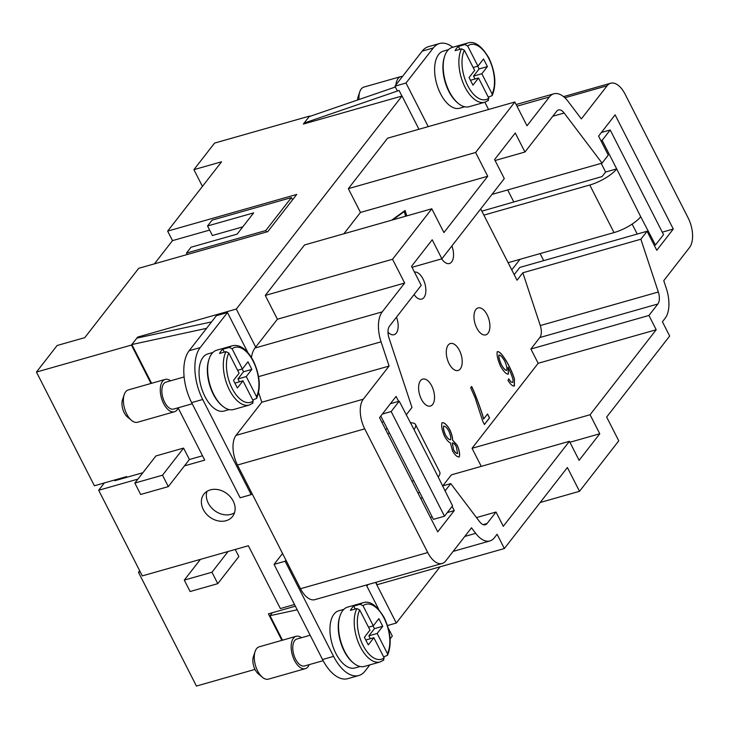<?xml version="1.0" encoding="UTF-8"?>
<svg xmlns="http://www.w3.org/2000/svg" width="729" height="729" viewBox="0 0 729 729"><rect width="100%" height="100%" fill="white"/><g stroke="black" fill="none" stroke-linecap="round" stroke-linejoin="round"><path stroke-width="1.09" d="M192.228 403.784L173.648 409.069A14.006 7.254 -105.9 0 1 163.642 399.975A14.006 7.254 -105.9 0 1 163.761 383.7A14.006 7.254 -105.9 0 1 165.993 382.114L184.127 376.957M178.286 407.748A16.813 8.712 -105.9 0 1 177.092 409.862A16.813 8.712 -105.9 0 1 174.413 411.767A16.813 8.712 -105.9 0 1 162.412 400.85A16.813 8.712 -105.9 0 1 162.549 381.322A16.813 8.712 -105.9 0 1 165.228 379.417A16.813 8.712 -105.9 0 1 170.622 380.802M174.413 411.767L137.526 422.246A16.813 8.712 -105.9 0 1 131.521 420.387A16.813 8.712 -105.9 0 1 124.203 394.653A16.813 8.712 -105.9 0 1 125.661 391.801A16.813 8.712 -105.9 0 1 128.34 389.906L165.228 379.417M131.521 420.387L127.375 416.924A11.208 5.805 -105.9 0 1 122.499 399.765L124.203 394.653M191.636 402.627L240.123 497.779L251.186 494.636L202.708 399.483A39.229 20.321 -105.9 0 1 200.202 347.587L227.475 312.531L216.413 315.675L189.139 350.731A39.229 20.321 74.1 0 0 191.636 402.627L202.708 399.483M151.596 383.29L131.849 344.544L136.861 338.11L211.565 321.899M206.553 328.342L131.849 344.544M235.248 549.484L238.857 556.564L217.78 583.656L190.114 591.52L184.291 580.102L211.957 572.238L217.78 583.656M142.866 472.738L114.708 480.739L115.455 479.773M134.847 483.054L155.924 455.953L183.59 448.089L189.403 459.507L168.326 486.608L140.661 494.462L134.847 483.054L162.512 475.19L168.326 486.608M202.525 455.78L189.403 459.507M227.475 312.531L247.842 352.499M390.106 638.868L392.311 636.025L388.229 628.015M378.743 609.389L366.322 585.032M206.963 491.401A18.161 14.516 -142.1 0 0 212.586 508.906A18.161 14.516 -142.1 0 0 231.066 514.328A18.161 14.516 -142.1 0 0 234.492 512.815M210.399 489.879A18.161 14.516 37.9 0 1 230.61 497.16A18.161 14.516 37.9 0 1 232.578 516.442A18.161 14.516 37.9 0 1 226.099 520.706A18.161 14.516 37.9 0 1 205.888 513.435A18.161 14.516 37.9 0 1 203.92 494.144A18.161 14.516 37.9 0 1 210.399 489.879M418.965 129.27L402.025 96.018L303.355 124.067L309.552 116.093L214.572 143.094L193.905 169.657L221.57 161.792L167.643 231.12L296.749 194.424L267.816 231.612L138.71 268.308L84.783 337.636L57.117 345.5L36.45 372.063L131.439 345.063L137.635 337.099L236.305 309.05L255.697 347.113L254.968 348.043A28.021 14.516 74.1 0 0 251.478 357.483M404.659 283.043L277.394 319.22L265.274 295.427L392.539 259.26L431.796 208.786L443.915 232.578L487.728 176.263L475.609 152.479L514.865 102.005L526.985 125.798L549.411 96.966A28.021 14.516 -105.9 0 1 553.867 93.804A28.021 14.516 -105.9 0 1 568.091 101.395L581.35 118.9L607.129 85.758A22.417 11.609 -105.9 0 1 610.692 83.224A22.417 11.609 -105.9 0 1 625.09 94.169L688.112 217.862A22.417 11.609 -105.9 0 1 689.543 247.514L663.764 280.656L666.297 288.32A28.021 14.516 -105.9 0 1 665.13 318.263L662.406 321.771L669.678 336.042L606.656 417.052L618.775 440.845L579.509 491.31L567.39 467.526L504.368 548.536L497.096 534.266L494.371 537.774A28.021 14.516 -105.9 0 1 489.915 540.936A28.021 14.516 -105.9 0 1 475.691 533.346L471.499 527.805L445.711 560.947A22.417 11.609 -105.9 0 1 442.148 563.481A22.417 11.609 -105.9 0 1 427.75 552.546L364.728 428.852A22.417 11.609 -105.9 0 1 363.297 399.2L389.076 366.058L381.067 341.819A28.021 14.516 -105.9 0 1 382.233 311.875L404.659 283.043L392.539 259.26M255.697 347.113L277.394 319.22M406.208 414.901L411.976 407.484L389.04 338.119A11.208 5.805 -105.9 0 1 389.505 326.145L421.225 285.367L411.53 266.331L432.197 239.768L441.892 258.804L504.295 178.587L494.599 159.551L515.266 132.988L524.962 152.024L556.683 111.236A11.208 5.805 -105.9 0 1 558.469 109.979A11.208 5.805 -105.9 0 1 564.155 113.013L602.081 163.105L608.278 155.14L598.582 136.113L615.112 114.863L673.295 229.034L656.765 250.284L647.07 231.257L640.864 239.23L658.323 292.01A11.208 5.805 -105.9 0 1 657.859 303.993L648.938 315.466L656.209 329.736L590.08 414.737L599.776 433.764L579.118 460.327L569.422 441.3L503.292 526.302L496.021 512.022L487.1 523.495A11.208 5.805 -105.9 0 1 485.314 524.762A11.208 5.805 -105.9 0 1 479.627 521.727L450.759 483.6L444.991 491.018M452.117 506.4L454.258 510.601L437.728 531.851L379.554 417.671L396.084 396.421L398.599 401.36M487.728 176.263L360.463 212.44L348.344 188.647L475.609 152.479M343.86 233.79L360.463 212.44M391.601 220.213L405.087 210.481L406.773 215.902M405.415 211.538L404.531 212.185M405.843 216.167L404.221 211.583L392.703 219.903M405.67 216.212L404.221 211.583M569.422 441.3L451.379 474.852L442.813 485.86M480.703 208.904L517.043 280.218L522.83 272.783L540.289 325.562A11.208 5.805 -105.9 0 1 539.815 337.545L530.894 349.018L538.166 363.288L472.046 448.289L481.249 466.36M483.646 418.993L487.537 413.99L489.542 417.927L484.402 424.524L482.789 421.353L474.971 397.423L470.679 387.773L471.681 386.488C474.488 391.792 482.37 413.024 483.646 418.993L483.555 419.02C482.27 413.051 474.397 391.81 471.581 386.507M458.887 457.047L459.316 456.773C457.475 457.347 455.233 455.443 452.591 451.06L450.358 442.877C448.581 442.184 446.631 439.97 444.508 436.243C441.993 430.383 441.154 425.9 441.984 422.802C444.061 422.155 446.667 424.433 449.802 429.645C451.716 433.873 452.636 437.336 452.572 440.034L457.229 445.264C459.361 450.249 460.063 454.085 459.316 456.773L458.933 457.037M514.063 386.133L514.474 385.869C512.897 386.534 510.737 384.73 507.995 380.465L508.796 378.889L510.956 381.95L512.833 382.433L513.098 380.283C512.56 377.431 510.883 373.066 508.067 367.179L508.405 374.105C506.518 374.515 503.912 371.918 500.568 366.322C497.716 359.752 496.604 354.895 497.251 351.761C499.329 350.859 502.992 355.059 508.231 364.354C511.512 370.788 513.617 375.827 514.537 379.49L514.109 386.115M396.494 317.151A14.006 7.254 -105.9 0 1 394.034 334.702A14.006 7.254 -105.9 0 1 387.983 332.169M414.455 272.063A14.006 7.254 -105.9 0 1 423.057 278.988A14.006 7.254 -105.9 0 1 421.726 299.109A14.006 7.254 -105.9 0 1 414.072 294.562M421.398 399.228A14.006 7.254 -105.9 0 1 422.729 379.107A14.006 7.254 -105.9 0 1 431.732 385.951A14.006 7.254 -105.9 0 1 430.392 406.062A14.006 7.254 -105.9 0 1 421.398 399.228M449.082 363.634A14.006 7.254 -105.9 0 1 450.422 343.514A14.006 7.254 -105.9 0 1 459.416 350.357A14.006 7.254 -105.9 0 1 458.085 370.469A14.006 7.254 -105.9 0 1 449.082 363.634M451.88 245.965A14.006 7.254 -105.9 0 1 449.41 263.515A14.006 7.254 -105.9 0 1 441.692 258.859M476.775 328.041A14.006 7.254 -105.9 0 1 478.115 307.92A14.006 7.254 -105.9 0 1 487.109 314.755A14.006 7.254 -105.9 0 1 485.769 334.875A14.006 7.254 -105.9 0 1 476.775 328.041M484.375 424.469L489.451 417.954L487.473 414.072M452.572 440.034L452.481 440.061C452.545 437.364 451.625 433.901 449.702 429.673C446.576 424.46 443.97 422.182 441.892 422.829M459.224 456.801C459.972 454.112 459.27 450.276 457.129 445.291L452.481 440.061M452.427 442.904L453.511 449.82C455.133 452.509 456.463 453.72 457.502 453.465M457.593 453.438L456.299 446.704C454.65 443.925 453.301 442.694 452.272 443.022L453.602 449.793C455.224 452.481 456.554 453.693 457.593 453.438L457.365 453.575M443.843 426.046L443.587 426.192C443.104 428.105 443.706 431.012 445.392 434.921C447.497 438.439 449.201 440.015 450.504 439.66M450.595 439.633C451.069 437.71 450.467 434.803 448.782 430.912C446.74 427.522 445.045 425.936 443.679 426.164C443.196 428.078 443.797 430.985 445.483 434.903C447.597 438.411 449.292 439.988 450.595 439.633L450.312 439.797M514.382 385.896L514.446 379.508C513.517 375.854 511.421 370.815 508.14 364.382C502.901 355.087 499.237 350.886 497.16 351.788M508.313 374.132L508.067 367.179M512.742 382.461L510.865 381.978L508.705 378.916M499.092 354.996L498.891 355.105C498.49 356.946 499.31 360.181 501.352 364.801C503.675 368.774 505.443 370.596 506.673 370.268M506.764 370.241C507.22 368.355 506.518 365.275 504.668 361.01C502.254 356.973 500.358 354.996 498.982 355.078C498.581 356.918 499.401 360.153 501.443 364.773C503.766 368.746 505.534 370.569 506.764 370.241L506.518 370.387M524.962 152.024L495.091 160.508M569.905 442.257L599.776 433.764M472.046 448.289L590.08 414.737M441.892 258.804L412.022 267.297M540.189 502.491L579.509 491.31M348.344 188.647L387.6 138.182L514.865 102.005M265.274 295.427L304.54 244.962L431.796 208.786M504.368 548.536L377.103 584.713L375.882 582.316M366.769 585.897L366.623 584.95M367.061 585.815L368.054 584.54M375.59 582.398L396.294 623.04L387.482 625.546M440.015 566.834L396.294 623.04M236.305 309.05L402.025 96.018M154.439 263.843L172.491 240.634L167.643 231.12M209.633 230.082L172.491 240.634M207.546 225.99L253.656 212.877L237.125 234.127L191.016 247.24L186.469 253.081L265.784 230.537L291.4 197.595L212.093 220.14L207.546 225.99L212.394 235.503L242.775 226.865M186.469 253.081L187.207 254.521M265.784 230.537L266.513 231.986M291.4 197.595L292.539 199.828M530.894 349.018L648.938 315.466M522.83 272.783L640.864 239.23M538.166 363.288L656.209 329.736M420.669 498.363L422.474 497.852M430.365 517.39L432.169 516.879M447.314 512.569L454.258 510.601M389.076 366.058L261.82 402.226L236.041 435.368A22.417 11.609 -105.9 0 0 237.472 465.029L285.95 560.173L285.121 561.239L333.6 656.382A39.229 20.321 74.1 0 0 358.796 675.528A39.229 20.321 74.1 0 0 365.038 671.09L369.867 664.875M381.878 422.246L383.682 421.736M491.993 194.397L602.081 163.105M513.663 201.687L507.676 189.941M543.697 260.636L540.116 253.592M662.269 232.168L673.295 229.034M514.2 274.642L519.804 267.434L647.07 231.257M476.484 517.581L496.021 512.022M417.899 492.941L419.704 492.43M442.421 485.97L450.759 483.6M442.148 563.481L314.882 599.657A22.417 11.609 -105.9 0 1 300.494 588.722L285.95 560.173M261.82 402.226L258.604 392.512M394.507 219.393L403.866 216.732M360.062 666.497L354.95 667.955A29.698 15.382 -105.9 0 1 333.736 648.682A29.698 15.382 -105.9 0 1 333.982 614.173A29.698 15.382 -105.9 0 1 338.703 610.811L343.824 609.362M252.015 493.569L251.186 494.636M229.17 409.598L224.049 411.056A29.698 15.382 -105.9 0 1 202.835 391.783A29.698 15.382 -105.9 0 1 203.081 357.274A29.698 15.382 -105.9 0 1 207.811 353.911L212.923 352.462M222.135 405.743A29.698 15.382 -105.9 0 1 208.977 359.433M488.567 109.487L484.876 102.224M452.8 47.257A39.229 20.321 74.1 0 0 439.532 43.53A39.229 20.321 74.1 0 0 433.29 47.968L406.007 83.024L428.233 126.636M464.738 106.789L459.616 108.238A29.698 15.382 -105.9 0 1 438.402 88.965A29.698 15.382 -105.9 0 1 438.648 54.456A29.698 15.382 -105.9 0 1 443.378 51.103L448.49 49.645M444.544 56.625A29.698 15.382 74.1 0 0 457.703 102.935M511.776 269.876L519.996 259.314M487.929 100.611L488.794 98.16L478.525 78.003L472.948 85.175L469.066 77.566L474.643 70.394L464.373 50.237L461.548 48.834L455.096 50.666A30.818 15.965 -105.9 0 1 456.609 48.26A30.818 15.965 -105.9 0 1 458.404 46.419L464.856 44.578L467.681 45.982L477.951 66.139L483.527 58.967L487.409 66.576L481.833 73.747L492.102 93.904L492.175 95.599C496.577 84.883 495.501 72.362 488.931 58.028C481.623 45.836 474.634 40.806 467.963 42.947L452.29 47.403A30.818 15.965 74.1 0 0 447.387 50.884A30.818 15.965 74.1 0 0 447.132 86.696A30.818 15.965 74.1 0 0 469.148 106.698L484.821 102.242L488.494 100.32M478.525 78.003L470.46 80.29M477.714 66.202L479.108 68.936L473.531 76.108L475.007 79.005M458.404 46.419L459.871 49.308M477.951 66.139L473.176 67.496M487.409 66.576L479.108 68.936M481.833 73.747L473.531 76.108M492.175 95.599L488.302 97.194M508.359 263.187L508.924 262.458M304.485 123.748L304.139 123.073L399.091 90.451L397.378 90.943L394.945 86.177L422.219 51.112A39.229 20.321 -105.9 0 1 428.461 46.674L439.532 43.53M402.508 76.454A16.813 8.712 74.1 0 0 400.786 76.609A16.813 8.712 74.1 0 0 398.116 78.504A16.813 8.712 74.1 0 0 395.929 84.901M400.786 76.609L363.899 87.088A16.813 8.712 74.1 0 0 361.229 88.993A16.813 8.712 74.1 0 0 359.771 91.836A16.813 8.712 74.1 0 0 359.014 99.499M359.771 91.836L358.067 96.957A11.208 5.805 74.1 0 0 357.538 100.01M304.139 123.073L309.151 116.64L395.373 87.015M399.091 90.451L401.943 96.046M483.874 215.119L589.77 185.02L614.009 232.587A22.417 6.807 -27 0 0 629.473 225.771A22.417 6.807 -27 0 0 640.718 216.723L616.679 168.882L605.617 172.026L602.099 176.546L481.86 211.173M616.479 169.146A22.417 6.807 153 0 1 605.225 178.195A22.417 6.807 153 0 1 589.77 185.02M614.009 232.587L508.113 262.695M605.617 172.026L601.197 163.36M640.718 216.723L655.462 244.999L663.527 234.647L610.2 129.981L602.136 140.342L616.679 168.882M602.136 140.342L600.915 140.688M610.2 129.981L601.407 132.478M655.462 244.999L654.25 245.345M637.219 234.055L632.143 224.095M406.007 83.024L394.945 86.177M339.878 616.333A29.698 15.382 74.1 0 0 353.036 662.643M383.263 660.319L384.128 657.868L373.859 637.711L368.273 644.883L364.4 637.274L369.977 630.102L359.707 609.945L356.882 608.542L350.43 610.383A30.818 15.965 -105.9 0 1 351.934 607.977A30.818 15.965 -105.9 0 1 353.729 606.127L360.19 604.295L363.015 605.699L373.284 625.856L378.861 618.684L382.743 626.293L377.166 633.465L387.436 653.621L387.509 655.307C391.91 644.591 390.826 632.07 384.265 617.745C376.948 605.544 369.968 600.523 363.297 602.655L347.624 607.111A30.818 15.965 74.1 0 0 342.712 610.601A30.818 15.965 74.1 0 0 342.466 646.404A30.818 15.965 74.1 0 0 364.473 666.415L380.155 661.959L383.818 660.037M387.509 655.307L383.636 656.902M353.729 606.127L355.205 609.025M373.284 625.856L368.5 627.213M377.166 633.465L368.865 635.825L370.332 638.713M382.743 626.293L374.442 628.653L368.865 635.825M373.048 625.919L374.442 628.653M373.859 637.711L365.794 640.007M252.371 403.419L253.227 400.968L242.957 380.811L237.381 387.983L233.499 380.374L239.085 373.202L228.815 353.046L225.99 351.642A30.818 15.965 -105.9 0 0 229.462 390.015A30.818 15.965 -105.9 0 0 249.254 405.06L233.581 409.516A30.818 15.965 -105.9 0 1 211.565 389.514A30.818 15.965 -105.9 0 1 211.82 353.702A30.818 15.965 -105.9 0 1 216.723 350.212L232.405 345.756A30.818 15.965 -105.9 0 0 229.289 347.396L232.114 348.799L242.383 368.956L237.608 370.314M225.99 351.642L219.529 353.483A30.818 15.965 -105.9 0 1 221.042 351.077A30.818 15.965 -105.9 0 1 222.837 349.227L229.289 347.396M242.957 380.811L234.893 383.108M224.313 352.125L222.837 349.227M239.44 381.814L237.964 378.925L243.541 371.754L242.156 369.02M242.383 368.956L247.969 361.784L251.842 369.393L243.541 371.754M251.842 369.393L246.265 376.565L237.964 378.925M246.265 376.565L256.535 396.722L256.608 398.408L252.735 400.002M183.59 448.089L162.512 475.19M294.507 604.523L280.364 608.551L248.361 545.748L200.411 559.38L184.291 580.102M228.077 551.516L211.957 572.238M104.393 482.926L98.679 490.262L137.909 479.117M184.446 465.886L204.731 460.117L178.177 408.003M200.411 559.38L142.31 575.892L98.679 490.262M282.488 640.19L270.012 615.695L272.309 612.743M270.012 615.695L297.195 609.799M282.533 553.475L274.058 564.383L322.537 659.526A39.229 20.321 74.1 0 0 347.724 678.672L358.796 675.528M310.162 635.241L296.885 639.014A14.006 7.254 74.1 0 0 294.662 640.6A14.006 7.254 74.1 0 0 294.543 656.875A14.006 7.254 74.1 0 0 304.549 665.969L323.138 660.684M301.514 637.702A16.813 8.712 74.1 0 0 296.12 636.317A16.813 8.712 74.1 0 0 293.45 638.221A16.813 8.712 74.1 0 0 293.304 657.749A16.813 8.712 74.1 0 0 305.314 668.666A16.813 8.712 74.1 0 0 307.993 666.762A16.813 8.712 74.1 0 0 309.178 664.648M296.12 636.317L259.232 646.805A16.813 8.712 74.1 0 0 256.562 648.701A16.813 8.712 74.1 0 0 255.095 651.553A16.813 8.712 74.1 0 0 262.413 677.287A16.813 8.712 74.1 0 0 268.427 679.146L305.314 668.666M255.095 651.553L253.4 656.665A11.208 5.805 74.1 0 0 258.276 673.824L262.413 677.287M410.272 422.875A22.417 6.807 153 0 1 414.418 423.485A22.417 6.807 153 0 1 415.503 424.524A22.417 6.807 153 0 1 413.972 429.463L438.211 477.039A22.417 6.807 -27 0 0 439.742 472.1L415.503 424.524M385.468 429.29L387.272 428.78M389.486 433.108L387.682 433.627M438.211 477.039L452.554 505.844L444.49 516.205L391.163 411.539L399.219 401.187L413.972 429.463M380.802 416.068L433.427 519.349L444.49 516.205M399.219 401.187L390.434 403.684M391.163 411.539L382.379 414.036M411.921 481.204L413.726 480.684M285.121 561.239L274.058 564.383M281.895 640.363L268.39 613.854L295.363 606.191M138.018 337.855L137.635 337.099M251.642 356.435L250.94 356.636M151.003 383.463L131.439 345.063M140.25 571.855L138.501 572.347L196.438 686.053L254.995 669.404M36.45 372.063L94.387 485.769L126.664 476.593L126.992 477.249M138.501 572.347L139.713 570.789M202.434 186.396L193.905 169.657M254.968 348.043L382.233 311.875M516.989 106.179L549.411 96.966M464.774 536.444L475.691 533.346M552.792 116.239L564.155 113.013M539.815 337.545L657.859 303.993M540.289 325.562L658.323 292.01M483.136 524.625L487.1 523.495M300.494 588.722L427.75 552.546M237.472 465.029L364.728 428.852M236.041 435.368L363.297 399.2M258.567 376.638L381.067 341.819M564.866 97.777L607.129 85.758M461.548 48.834A30.818 15.965 74.1 0 0 465.029 87.207A30.818 15.965 74.1 0 0 484.821 102.242M464.373 50.237A28.577 14.808 74.1 0 0 467.699 85.621A28.577 14.808 74.1 0 0 488.794 98.16M467.963 42.947A30.818 15.965 74.1 0 0 464.856 44.578M492.102 93.904A28.577 14.808 74.1 0 0 488.776 58.52A28.577 14.808 74.1 0 0 467.681 45.982M433.29 47.968L422.219 51.112M363.297 602.655A30.818 15.965 74.1 0 0 360.19 604.295M387.436 653.621A28.577 14.808 74.1 0 0 384.11 618.238A28.577 14.808 74.1 0 0 363.015 605.699M356.882 608.542A30.818 15.965 74.1 0 0 360.363 646.915A30.818 15.965 74.1 0 0 380.155 661.959M359.707 609.945A28.577 14.808 74.1 0 0 363.033 645.329A28.577 14.808 74.1 0 0 384.128 657.868M253.227 400.968A28.577 14.808 -105.9 0 1 232.132 388.429A28.577 14.808 -105.9 0 1 228.815 353.046M232.114 348.799A28.577 14.808 -105.9 0 1 253.209 361.338A28.577 14.808 -105.9 0 1 256.535 396.722M333.6 656.382L322.537 659.526M200.202 347.587L189.139 350.731M453.156 551.388L489.915 540.936M516.15 104.52L553.867 93.804M563.553 96.629L610.692 83.224M249.254 405.06L252.927 403.137M232.405 345.756C239.941 344.152 246.931 349.182 253.364 360.846C259.943 375.18 261.028 387.7 256.617 398.417"/></g></svg>

